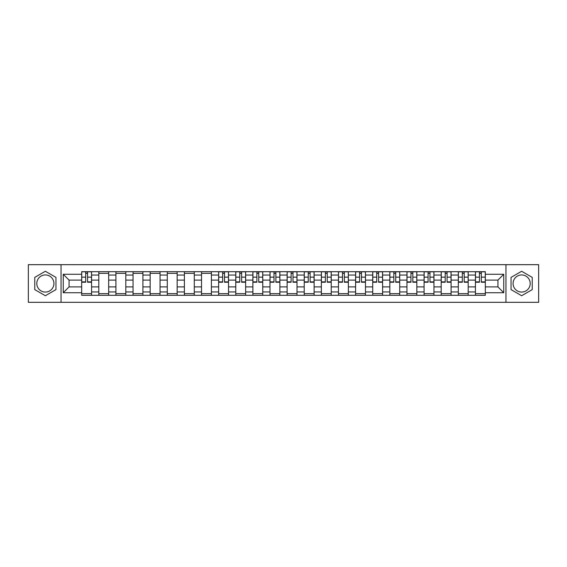 <?xml version="1.0" encoding="UTF-8"?>
<svg xmlns="http://www.w3.org/2000/svg" width="567" height="567" viewBox="0 0 567 567"><rect width="100%" height="100%" fill="white"/><g stroke="black" fill="none" stroke-linecap="round" stroke-linejoin="round"><path stroke-width="0.85" d="M45.36 292.062A8.562 8.562 0 0 1 36.798 283.5A8.562 8.562 0 0 1 45.36 274.938A8.562 8.562 0 0 1 53.922 283.5A8.562 8.562 0 0 1 45.36 292.062M521.64 292.062A8.562 8.562 0 0 1 513.078 283.5A8.562 8.562 0 0 1 521.64 274.938A8.562 8.562 0 0 1 530.202 283.5A8.562 8.562 0 0 1 521.64 292.062M505.948 302.317L538.65 302.317L538.65 264.683L28.35 264.683L28.35 302.317L505.948 302.317L505.948 264.683M98.807 295.301L98.807 275.052L91.563 275.052L91.563 295.301M91.563 275.052L91.563 271.699M98.807 275.052L98.807 271.699M108.68 271.699L108.68 295.301M115.923 295.301L115.923 271.699M125.803 271.699L125.803 295.301M133.047 295.301L133.047 271.699M142.919 271.699L142.919 295.301M150.163 295.301L150.163 271.699M160.043 271.699L160.043 295.301M167.286 295.301L167.286 271.699M177.159 271.699L177.159 295.301M184.403 295.301L184.403 271.699M194.283 271.699L194.283 295.301M201.526 295.301L201.526 271.699M211.399 271.699L211.399 295.301M218.642 295.301L218.642 271.699M228.522 271.699L228.522 295.301M235.766 295.301L235.766 271.699M245.639 271.699L245.639 295.301M252.882 295.301L252.882 271.699M262.762 271.699L262.762 295.301M269.998 295.301L269.998 271.699M279.878 271.699L279.878 295.301M287.122 295.301L287.122 271.699M297.002 271.699L297.002 295.301M304.238 295.301L304.238 271.699M314.118 271.699L314.118 295.301M321.361 295.301L321.361 271.699M331.234 271.699L331.234 295.301M338.478 295.301L338.478 271.699M348.358 271.699L348.358 295.301M355.601 295.301L355.601 271.699M365.474 271.699L365.474 295.301M372.717 295.301L372.717 271.699M382.597 271.699L382.597 295.301M389.841 295.301L389.841 271.699M399.714 271.699L399.714 295.301M406.957 295.301L406.957 271.699M416.837 271.699L416.837 295.301M424.081 295.301L424.081 271.699M433.953 271.699L433.953 295.301M441.197 295.301L441.197 271.699M451.077 271.699L451.077 295.301M458.32 295.301L458.32 271.699M468.193 271.699L468.193 295.301M475.437 295.301L475.437 271.699M475.437 286.902L468.193 286.902M458.32 286.902L451.077 286.902M441.197 286.902L433.953 286.902M424.081 286.902L416.837 286.902M406.957 286.902L399.714 286.902M389.841 286.902L382.597 286.902M372.717 286.902L365.474 286.902M355.601 286.902L348.358 286.902M338.478 286.902L331.234 286.902M321.361 286.902L314.118 286.902M304.238 286.902L297.002 286.902M287.122 286.902L279.878 286.902M269.998 286.902L262.762 286.902M252.882 286.902L245.639 286.902M235.766 286.902L228.522 286.902M218.642 286.902L211.399 286.902M201.526 286.902L194.283 286.902M184.403 286.902L177.159 286.902M167.286 286.902L160.043 286.902M150.163 286.902L142.919 286.902M133.047 286.902L125.803 286.902M115.923 286.902L108.68 286.902M98.807 286.902L91.563 286.902M475.437 280.098L468.193 280.098M458.32 280.098L451.077 280.098M441.197 280.098L433.953 280.098M424.081 280.098L416.837 280.098M406.957 280.098L399.714 280.098M389.841 280.098L382.597 280.098M372.717 280.098L365.474 280.098M355.601 280.098L348.358 280.098M338.478 280.098L331.234 280.098M321.361 280.098L314.118 280.098M304.238 280.098L297.002 280.098M287.122 280.098L279.878 280.098M269.998 280.098L262.762 280.098M252.882 280.098L245.639 280.098M235.766 280.098L228.522 280.098M218.642 280.098L211.399 280.098M201.526 280.098L194.283 280.098M184.403 280.098L177.159 280.098M167.286 280.098L160.043 280.098M150.163 280.098L142.919 280.098M133.047 280.098L125.803 280.098M115.923 280.098L108.68 280.098M98.807 280.098L91.563 280.098M69.068 286.902L81.683 286.902L81.683 280.098L69.068 280.098L69.068 286.902L63.249 292.721L63.249 274.279L81.683 274.279L81.683 280.098M485.317 280.098L485.317 286.902L497.932 286.902L497.932 280.098L485.317 280.098L485.317 271.699L81.683 271.699L81.683 274.279M485.317 274.279L503.751 274.279L503.751 292.721L485.317 292.721L485.317 286.902M81.683 286.902L81.683 295.301L485.317 295.301L485.317 292.721M81.683 292.721L63.249 292.721M61.052 302.317L61.052 264.683M55.949 277.383L45.36 271.274L34.771 277.383L34.771 289.617L45.36 295.726L55.949 289.617L55.949 277.383M532.229 277.383L521.64 271.274L511.051 277.383L511.051 289.617L521.64 295.726L532.229 289.617L532.229 277.383M91.563 293.649L81.683 293.649M85.688 273.351L87.559 273.351M108.68 293.649L98.807 293.649M98.807 273.351L108.68 273.351M125.803 293.649L115.923 293.649M115.923 273.351L125.803 273.351M142.919 293.649L133.047 293.649M133.047 273.351L142.919 273.351M160.043 293.649L150.163 293.649M150.163 273.351L160.043 273.351M177.159 293.649L167.286 293.649M167.286 273.351L177.159 273.351M194.283 293.649L184.403 293.649M184.403 273.351L194.283 273.351M211.399 293.649L201.526 293.649M201.526 273.351L211.399 273.351M228.522 293.649L218.642 293.649M222.647 273.351L224.511 273.351M245.639 293.649L235.766 293.649M239.77 273.351L241.634 273.351M262.762 293.649L252.882 293.649M256.886 273.351L258.75 273.351M279.878 293.649L269.998 293.649M274.01 273.351L275.874 273.351M297.002 293.649L287.122 293.649M291.126 273.351L292.99 273.351M314.118 293.649L304.238 293.649M308.25 273.351L310.114 273.351M331.234 293.649L321.361 293.649M325.366 273.351L327.23 273.351M348.358 293.649L338.478 293.649M342.489 273.351L344.353 273.351M365.474 293.649L355.601 293.649M359.606 273.351L361.47 273.351M382.597 293.649L372.717 293.649M376.729 273.351L378.593 273.351M399.714 293.649L389.841 293.649M393.845 273.351L395.709 273.351M416.837 293.649L406.957 293.649M410.969 273.351L412.833 273.351M433.953 293.649L424.081 293.649M428.085 273.351L429.949 273.351M451.077 293.649L441.197 293.649M445.201 273.351L447.072 273.351M468.193 293.649L458.32 293.649M462.325 273.351L464.189 273.351M485.317 293.649L475.437 293.649M479.441 273.351L481.312 273.351M63.249 274.279L69.068 280.098M497.932 286.902L503.751 292.721M497.932 280.098L503.751 274.279M87.559 282.238L87.559 271.813L91.507 271.813L91.507 282.238L87.559 282.238M85.688 273.237L87.559 273.237M89.147 271.813L81.74 271.813L81.74 282.238L85.688 282.238L85.688 271.813L84.1 271.813M224.511 282.238L224.511 271.813L228.466 271.813L228.466 282.238L224.511 282.238M222.647 273.237L224.511 273.237M226.105 271.813L218.699 271.813L218.699 282.238L222.647 282.238L222.647 271.813L221.059 271.813M241.634 282.238L241.634 271.813L245.582 271.813L245.582 282.238L241.634 282.238M239.77 273.237L241.634 273.237M243.222 271.813L235.815 271.813L235.815 282.238L239.77 282.238L239.77 271.813L238.175 271.813M258.75 282.238L258.75 271.813L262.705 271.813L262.705 282.238L258.75 282.238M256.886 273.237L258.75 273.237M260.345 271.813L252.939 271.813L252.939 282.238L256.886 282.238L256.886 271.813L255.299 271.813M275.874 282.238L275.874 271.813L279.822 271.813L279.822 282.238L275.874 282.238M274.01 273.237L275.874 273.237M277.461 271.813L270.055 271.813L270.055 282.238L274.01 282.238L274.01 271.813L272.415 271.813M292.99 282.238L292.99 271.813L296.945 271.813L296.945 282.238L292.99 282.238M291.126 273.237L292.99 273.237M294.585 271.813L287.178 271.813L287.178 282.238L291.126 282.238L291.126 271.813L289.539 271.813M310.114 282.238L310.114 271.813L314.061 271.813L314.061 282.238L310.114 282.238M308.25 273.237L310.114 273.237M311.701 271.813L304.295 271.813L304.295 282.238L308.25 282.238L308.25 271.813L306.655 271.813M327.23 282.238L327.23 271.813L331.185 271.813L331.185 282.238L327.23 282.238M325.366 273.237L327.23 273.237M328.825 271.813L321.418 271.813L321.418 282.238L325.366 282.238L325.366 271.813L323.778 271.813M344.353 282.238L344.353 271.813L348.301 271.813L348.301 282.238L344.353 282.238M342.489 273.237L344.353 273.237M345.941 271.813L338.534 271.813L338.534 282.238L342.489 282.238L342.489 271.813L340.895 271.813M361.47 282.238L361.47 271.813L365.424 271.813L365.424 282.238L361.47 282.238M359.606 273.237L361.47 273.237M363.064 271.813L355.658 271.813L355.658 282.238L359.606 282.238L359.606 271.813L358.018 271.813M378.593 282.238L378.593 271.813L382.541 271.813L382.541 282.238L378.593 282.238M376.729 273.237L378.593 273.237M380.181 271.813L372.774 271.813L372.774 282.238L376.729 282.238L376.729 271.813L375.134 271.813M395.709 282.238L395.709 271.813L399.664 271.813L399.664 282.238L395.709 282.238M393.845 273.237L395.709 273.237M397.304 271.813L389.898 271.813L389.898 282.238L393.845 282.238L393.845 271.813L392.258 271.813M412.833 282.238L412.833 271.813L416.78 271.813L416.78 282.238L412.833 282.238M410.969 273.237L412.833 273.237M414.42 271.813L407.014 271.813L407.014 282.238L410.969 282.238L410.969 271.813L409.374 271.813M429.949 282.238L429.949 271.813L433.904 271.813L433.904 282.238L429.949 282.238M428.085 273.237L429.949 273.237M431.544 271.813L424.137 271.813L424.137 282.238L428.085 282.238L428.085 271.813L426.49 271.813M447.072 282.238L447.072 271.813L451.02 271.813L451.02 282.238L447.072 282.238M445.201 273.237L447.072 273.237M448.66 271.813L441.254 271.813L441.254 282.238L445.201 282.238L445.201 271.813L443.614 271.813M464.189 282.238L464.189 271.813L468.144 271.813L468.144 282.238L464.189 282.238M462.325 273.237L464.189 273.237M465.783 271.813L458.377 271.813L458.377 282.238L462.325 282.238L462.325 271.813L460.73 271.813M481.312 282.238L481.312 271.813L485.26 271.813L485.26 282.238L481.312 282.238M479.441 273.237L481.312 273.237M482.9 271.813L475.493 271.813L475.493 282.238L479.441 282.238L479.441 271.813L477.853 271.813M458.32 275.052L451.077 275.052M441.197 275.052L433.953 275.052M424.081 275.052L416.837 275.052M406.957 275.052L399.714 275.052M389.841 275.052L382.597 275.052M372.717 275.052L365.474 275.052M355.601 275.052L348.358 275.052M338.478 275.052L331.234 275.052M321.361 275.052L314.118 275.052M304.238 275.052L297.002 275.052M287.122 275.052L279.878 275.052M269.998 275.052L262.762 275.052M252.882 275.052L245.639 275.052M235.766 275.052L228.522 275.052M218.642 275.052L211.399 275.052M201.526 275.052L194.283 275.052M184.403 275.052L177.159 275.052M167.286 275.052L160.043 275.052M150.163 275.052L142.919 275.052M133.047 275.052L125.803 275.052M115.923 275.052L108.68 275.052M475.437 275.052L468.193 275.052M458.32 291.948L451.077 291.948M441.197 291.948L433.953 291.948M424.081 291.948L416.837 291.948M406.957 291.948L399.714 291.948M389.841 291.948L382.597 291.948M372.717 291.948L365.474 291.948M355.601 291.948L348.358 291.948M338.478 291.948L331.234 291.948M321.361 291.948L314.118 291.948M304.238 291.948L297.002 291.948M287.122 291.948L279.878 291.948M269.998 291.948L262.762 291.948M252.882 291.948L245.639 291.948M235.766 291.948L228.522 291.948M218.642 291.948L211.399 291.948M201.526 291.948L194.283 291.948M184.403 291.948L177.159 291.948M167.286 291.948L160.043 291.948M150.163 291.948L142.919 291.948M133.047 291.948L125.803 291.948M115.923 291.948L108.68 291.948M98.807 291.948L91.563 291.948M475.437 291.948L468.193 291.948M87.559 281.863L91.507 281.863M87.559 277.143L91.507 277.143M81.74 281.863L85.688 281.863M81.74 277.143L85.688 277.143M224.511 281.863L228.466 281.863M224.511 277.143L228.466 277.143M218.699 281.863L222.647 281.863M218.699 277.143L222.647 277.143M241.634 281.863L245.582 281.863M241.634 277.143L245.582 277.143M235.815 281.863L239.77 281.863M235.815 277.143L239.77 277.143M258.75 281.863L262.705 281.863M258.75 277.143L262.705 277.143M252.939 281.863L256.886 281.863M252.939 277.143L256.886 277.143M275.874 281.863L279.822 281.863M275.874 277.143L279.822 277.143M270.055 281.863L274.01 281.863M270.055 277.143L274.01 277.143M292.99 281.863L296.945 281.863M292.99 277.143L296.945 277.143M287.178 281.863L291.126 281.863M287.178 277.143L291.126 277.143M310.114 281.863L314.061 281.863M310.114 277.143L314.061 277.143M304.295 281.863L308.25 281.863M304.295 277.143L308.25 277.143M327.23 281.863L331.185 281.863M327.23 277.143L331.185 277.143M321.418 281.863L325.366 281.863M321.418 277.143L325.366 277.143M344.353 281.863L348.301 281.863M344.353 277.143L348.301 277.143M338.534 281.863L342.489 281.863M338.534 277.143L342.489 277.143M361.47 281.863L365.424 281.863M361.47 277.143L365.424 277.143M355.658 281.863L359.606 281.863M355.658 277.143L359.606 277.143M378.593 281.863L382.541 281.863M378.593 277.143L382.541 277.143M372.774 281.863L376.729 281.863M372.774 277.143L376.729 277.143M395.709 281.863L399.664 281.863M395.709 277.143L399.664 277.143M389.898 281.863L393.845 281.863M389.898 277.143L393.845 277.143M412.833 281.863L416.78 281.863M412.833 277.143L416.78 277.143M407.014 281.863L410.969 281.863M407.014 277.143L410.969 277.143M429.949 281.863L433.904 281.863M429.949 277.143L433.904 277.143M424.137 281.863L428.085 281.863M424.137 277.143L428.085 277.143M447.072 281.863L451.02 281.863M447.072 277.143L451.02 277.143M441.254 281.863L445.201 281.863M441.254 277.143L445.201 277.143M464.189 281.863L468.144 281.863M464.189 277.143L468.144 277.143M458.377 281.863L462.325 281.863M458.377 277.143L462.325 277.143M481.312 281.863L485.26 281.863M481.312 277.143L485.26 277.143M475.493 281.863L479.441 281.863M475.493 277.143L479.441 277.143"/></g></svg>
